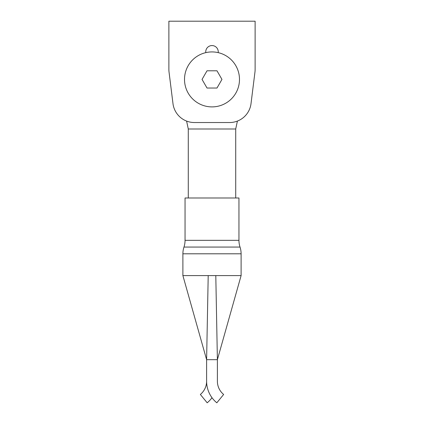 <?xml version="1.0" encoding="UTF-8"?>
<svg xmlns="http://www.w3.org/2000/svg" width="424" height="424" viewBox="0 0 424 424"><rect width="100%" height="100%" fill="white"/><g stroke="black" fill="none" stroke-linecap="round" stroke-linejoin="round"><path stroke-width="0.64" d="M235.718 197.987L235.718 128.997L188.282 128.997L188.282 197.987M235.718 128.997L237.398 121.079M188.282 128.997L186.602 121.079M239.486 79.41A27.486 27.486 0 0 1 212 106.896A27.486 27.486 0 0 1 184.514 79.41A27.486 27.486 0 0 1 212 51.924A27.486 27.486 0 0 1 239.486 79.41M202.041 79.41L207.023 88.033L216.977 88.033L221.959 79.41L216.977 70.787L207.023 70.787L202.041 79.41M241.108 253.796L241.108 275.6L182.892 275.6L182.892 253.796A21.56 21.56 0 0 1 183.974 247.065A21.56 21.56 0 0 0 185.049 240.334L185.049 197.987L238.951 197.987L238.951 240.334A21.56 21.56 0 0 0 240.026 247.065A21.56 21.56 0 0 1 241.108 253.796L182.892 253.796M211.475 275.605L208.205 275.6L206.61 359.679L217.39 359.679L215.795 275.6L221.9 275.6L215.016 275.6M241.108 275.6L217.39 359.679L217.39 381.24A17.087 17.087 0 0 0 223.649 394.463L216.818 402.8A27.867 27.867 0 0 1 206.61 381.24L206.61 359.679L182.892 275.6M212 397.712A27.867 27.867 0 0 1 207.182 402.8L200.351 394.463A17.087 17.087 0 0 0 206.61 381.24M168.879 21.2L168.879 69.446A21.56 21.56 0 0 0 169.049 72.117L172.987 103.642A21.56 21.56 0 0 0 194.383 122.531L229.617 122.531A21.56 21.56 0 0 0 251.013 103.642L254.951 72.117A21.56 21.56 0 0 0 255.121 69.446L255.121 21.2L168.879 21.2L168.879 69.446M218.254 52.645L218.254 51.813A6.254 6.254 0 0 0 212 45.564A6.254 6.254 0 0 0 205.746 51.813L205.746 52.645M169.049 72.117L172.987 103.642M251.013 103.642L254.951 72.117M183.974 247.065L240.026 247.065M185.049 240.334L238.951 240.334"/></g></svg>

